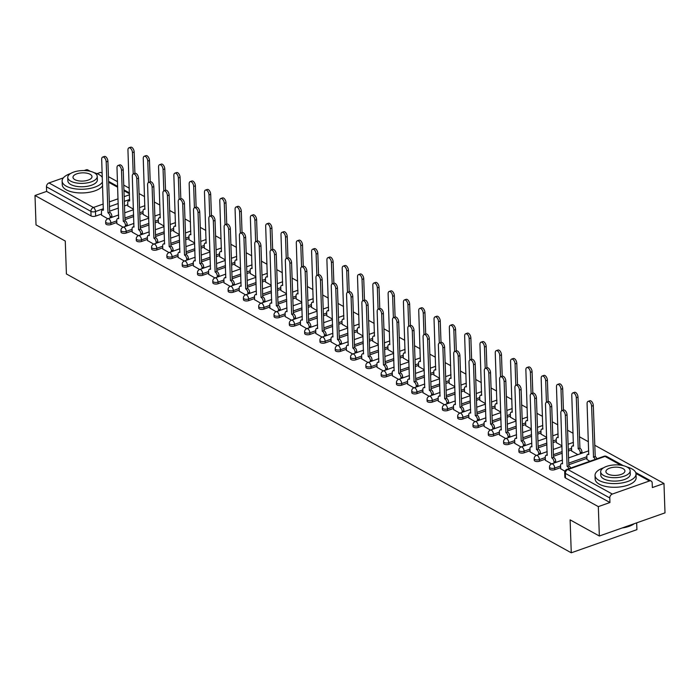 <?xml version="1.0" encoding="UTF-8"?>
<svg xmlns="http://www.w3.org/2000/svg" width="700" height="700" viewBox="0 0 700 700"><rect width="100%" height="100%" fill="white"/><g stroke="black" fill="none" stroke-linecap="round" stroke-linejoin="round"><path stroke-width="1.05" d="M549.544 468.711A3.281 1.417 -2 0 0 550.2 469.525A3.281 1.417 -2 0 0 554.785 469.683L554.733 468.055A3.281 1.417 178 0 1 550.139 467.898A3.281 1.417 178 0 1 549.491 467.084L549.544 468.711M534.24 460.259A3.281 1.417 -2 0 0 534.896 461.073A3.281 1.417 -2 0 0 539.481 461.23L539.429 459.602A3.281 1.417 178 0 1 534.835 459.445A3.281 1.417 178 0 1 534.188 458.631L534.24 460.259M518.936 451.806A3.281 1.417 -2 0 0 519.593 452.62A3.281 1.417 -2 0 0 524.178 452.778L524.125 451.15A3.281 1.417 178 0 1 519.531 450.992A3.281 1.417 178 0 1 518.884 450.179L518.936 451.806M503.633 443.354A3.281 1.417 -2 0 0 504.289 444.168A3.281 1.417 -2 0 0 508.874 444.325L508.812 442.697A3.281 1.417 178 0 1 504.227 442.54A3.281 1.417 178 0 1 503.58 441.726L503.633 443.354M488.329 434.901A3.281 1.417 -2 0 0 488.985 435.715A3.281 1.417 -2 0 0 493.57 435.873L493.509 434.245A3.281 1.417 178 0 1 488.924 434.088A3.281 1.417 178 0 1 488.276 433.274L488.329 434.901M473.025 426.449A3.281 1.417 -2 0 0 473.673 427.262A3.281 1.417 -2 0 0 478.266 427.42L478.205 425.793A3.281 1.417 178 0 1 473.62 425.635A3.281 1.417 178 0 1 472.964 424.821L473.025 426.449M457.721 417.996A3.281 1.417 -2 0 0 458.369 418.81A3.281 1.417 -2 0 0 462.963 418.967L462.901 417.34A3.281 1.417 178 0 1 458.316 417.183A3.281 1.417 178 0 1 457.66 416.369L457.721 417.996M442.418 409.544A3.281 1.417 -2 0 0 443.065 410.358A3.281 1.417 -2 0 0 447.659 410.515L447.598 408.887A3.281 1.417 178 0 1 443.012 408.73A3.281 1.417 178 0 1 442.356 407.916L442.418 409.544M427.114 401.091A3.281 1.417 -2 0 0 427.761 401.905A3.281 1.417 -2 0 0 432.346 402.062L432.294 400.435A3.281 1.417 178 0 1 427.709 400.277A3.281 1.417 178 0 1 427.053 399.464L427.114 401.091M411.81 392.639A3.281 1.417 -2 0 0 412.457 393.453A3.281 1.417 -2 0 0 417.043 393.61L416.99 391.983A3.281 1.417 178 0 1 412.405 391.825A3.281 1.417 178 0 1 411.749 391.011L411.81 392.639M396.498 384.186A3.281 1.417 -2 0 0 397.154 385A3.281 1.417 -2 0 0 401.739 385.158L401.686 383.53A3.281 1.417 178 0 1 397.092 383.373A3.281 1.417 178 0 1 396.445 382.559L396.498 384.186M381.194 375.734A3.281 1.417 -2 0 0 381.85 376.547A3.281 1.417 -2 0 0 386.435 376.705L386.382 375.078A3.281 1.417 178 0 1 381.789 374.92A3.281 1.417 178 0 1 381.141 374.106L381.194 375.734M365.89 367.281A3.281 1.417 -2 0 0 366.546 368.095A3.281 1.417 -2 0 0 371.131 368.252L371.079 366.625A3.281 1.417 178 0 1 366.485 366.467A3.281 1.417 178 0 1 365.838 365.654L365.89 367.281M350.586 358.829A3.281 1.417 -2 0 0 351.243 359.642A3.281 1.417 -2 0 0 355.828 359.8L355.775 358.172A3.281 1.417 178 0 1 351.181 358.015A3.281 1.417 178 0 1 350.534 357.201L350.586 358.829M335.283 350.376A3.281 1.417 -2 0 0 335.939 351.19A3.281 1.417 -2 0 0 340.524 351.348L340.463 349.72A3.281 1.417 178 0 1 335.877 349.562A3.281 1.417 178 0 1 335.23 348.749L335.283 350.376M319.979 341.924A3.281 1.417 -2 0 0 320.626 342.738A3.281 1.417 -2 0 0 325.22 342.895L325.159 341.267A3.281 1.417 178 0 1 320.574 341.11A3.281 1.417 178 0 1 319.926 340.296L319.979 341.924M304.675 333.471A3.281 1.417 -2 0 0 305.322 334.285A3.281 1.417 -2 0 0 309.916 334.442L309.855 332.815A3.281 1.417 178 0 1 305.27 332.658A3.281 1.417 178 0 1 304.614 331.844L304.675 333.471M289.371 325.019A3.281 1.417 -2 0 0 290.019 325.832A3.281 1.417 -2 0 0 294.613 325.99L294.551 324.363A3.281 1.417 178 0 1 289.966 324.205A3.281 1.417 178 0 1 289.31 323.391L289.371 325.019M274.067 316.566A3.281 1.417 -2 0 0 274.715 317.38A3.281 1.417 -2 0 0 279.309 317.537L279.248 315.91A3.281 1.417 178 0 1 274.662 315.752A3.281 1.417 178 0 1 274.006 314.939L274.067 316.566M258.764 308.114A3.281 1.417 -2 0 0 259.411 308.928A3.281 1.417 -2 0 0 263.996 309.085L263.944 307.457A3.281 1.417 178 0 1 259.359 307.3A3.281 1.417 178 0 1 258.703 306.486L258.764 308.114M243.46 299.661A3.281 1.417 -2 0 0 244.108 300.475A3.281 1.417 -2 0 0 248.693 300.632L248.64 299.005A3.281 1.417 178 0 1 244.055 298.848A3.281 1.417 178 0 1 243.399 298.034L243.46 299.661M228.148 291.209A3.281 1.417 -2 0 0 228.804 292.023A3.281 1.417 -2 0 0 233.389 292.18L233.336 290.553A3.281 1.417 178 0 1 228.743 290.395A3.281 1.417 178 0 1 228.095 289.581L228.148 291.209M212.844 282.756A3.281 1.417 -2 0 0 213.5 283.57A3.281 1.417 -2 0 0 218.085 283.727L218.032 282.1A3.281 1.417 178 0 1 213.439 281.942A3.281 1.417 178 0 1 212.791 281.129L212.844 282.756M197.54 274.304A3.281 1.417 -2 0 0 198.196 275.118A3.281 1.417 -2 0 0 202.781 275.275L202.729 273.648A3.281 1.417 178 0 1 198.135 273.49A3.281 1.417 178 0 1 197.487 272.676L197.54 274.304M182.236 265.851A3.281 1.417 -2 0 0 182.893 266.665A3.281 1.417 -2 0 0 187.477 266.822L187.416 265.195A3.281 1.417 178 0 1 182.831 265.037A3.281 1.417 178 0 1 182.184 264.224L182.236 265.851M166.933 257.399A3.281 1.417 -2 0 0 167.589 258.213A3.281 1.417 -2 0 0 172.174 258.37L172.112 256.743A3.281 1.417 178 0 1 167.528 256.585A3.281 1.417 178 0 1 166.88 255.771L166.933 257.399M151.629 248.946A3.281 1.417 -2 0 0 152.276 249.76A3.281 1.417 -2 0 0 156.87 249.918L156.809 248.29A3.281 1.417 178 0 1 152.224 248.132A3.281 1.417 178 0 1 151.567 247.319L151.629 248.946M136.325 240.494A3.281 1.417 -2 0 0 136.972 241.307A3.281 1.417 -2 0 0 141.566 241.465L141.505 239.838A3.281 1.417 178 0 1 136.92 239.68A3.281 1.417 178 0 1 136.264 238.866L136.325 240.494M121.021 232.041A3.281 1.417 -2 0 0 121.669 232.855A3.281 1.417 -2 0 0 126.263 233.013L126.201 231.385A3.281 1.417 178 0 1 121.616 231.227A3.281 1.417 178 0 1 120.96 230.414L121.021 232.041M105.718 223.589A3.281 1.417 -2 0 0 106.365 224.402A3.281 1.417 -2 0 0 110.95 224.56L110.897 222.933A3.281 1.417 178 0 1 106.312 222.775A3.281 1.417 178 0 1 105.656 221.961L105.718 223.589M599.349 536.008L570.115 519.864L571.27 552.799L66.413 273.971L65.266 241.036L36.024 224.892L35 195.501L598.325 506.616L599.349 536.008L665 512.864L663.976 483.472L594.685 445.209M588.411 441.744L579.381 436.756M573.108 433.291L567.586 430.238M557.804 424.839L552.282 421.785M542.5 416.386L536.97 413.332M527.196 407.934L521.666 404.88M511.892 399.481L506.363 396.428M496.589 391.029L491.059 387.975M481.285 382.576L475.755 379.523M465.972 374.124L460.451 371.07M450.669 365.671L445.148 362.618M435.365 357.219L429.844 354.165M420.061 348.766L414.54 345.713M404.757 340.314L399.236 337.26M389.454 331.861L383.924 328.808M374.15 323.409L368.62 320.355M358.846 314.956L353.316 311.902M343.543 306.504L338.012 303.45M328.239 298.051L322.709 294.998M312.935 289.599L307.405 286.545M297.623 281.146L292.101 278.092M282.319 272.694L276.797 269.64M267.015 264.241L261.494 261.188M251.711 255.789L246.19 252.735M236.407 247.336L230.886 244.282M221.104 238.884L215.574 235.83M205.8 230.431L200.27 227.377M190.496 221.979L184.966 218.925M175.192 213.526L169.662 210.472M159.889 205.074L154.359 202.02M144.576 196.621L139.055 193.567M129.273 188.169L123.751 185.115M117.477 181.65L108.447 176.662M102.174 173.197L100.651 172.357L97.02 173.635M636.676 522.847L636.913 529.655L571.27 552.799M663.976 483.472L652.356 487.567L652.19 482.991A3.281 2.397 118.9 0 0 651.157 481.049A3.281 2.397 118.9 0 0 649.469 480.961L612.308 494.06A3.281 2.397 118.9 0 0 609.788 497.945L565.346 473.401A3.281 1.417 178 0 1 564.69 472.588L564.856 477.164A3.281 1.417 178 0 0 565.504 477.977L565.346 473.401A3.281 2.397 118.9 0 1 567.866 469.516L612.308 494.06M598.325 506.616L609.945 502.521L609.788 497.945M127.785 204.776L124.477 205.94M118.396 208.084L109.646 211.173M101.526 214.034L95.646 216.107L95.489 211.531A3.281 1.417 178 0 1 90.904 211.374L46.462 186.821A3.281 2.397 -61.1 0 1 48.982 182.945L63.35 177.879M84.114 170.564L86.135 169.846A3.281 2.397 -61.1 0 1 87.824 169.934L90.37 171.334M46.462 186.821L46.62 191.406L35 195.501M143.133 214.366L148.75 217.63M116.874 223.624L123.104 227.229M158.436 222.819L164.054 226.082M132.178 232.076L138.407 235.681M173.74 231.271L179.357 234.535M147.481 240.529L153.711 244.134M189.044 239.724L194.661 242.987M162.785 248.981L169.015 252.586M204.347 248.176L209.965 251.44M178.089 257.434L184.319 261.039M219.651 256.629L225.277 259.892M193.393 265.886L199.623 269.491M234.955 265.081L240.581 268.345M208.696 274.339L214.926 277.944M250.267 273.534L255.885 276.797M224.009 282.791L230.23 286.396M265.571 281.986L271.189 285.25M239.312 291.244L245.534 294.849M280.875 290.439L286.493 293.703M254.616 299.696L260.838 303.301M296.179 298.891L301.796 302.155M269.92 308.149L276.15 311.754M311.483 307.344L317.1 310.608M285.224 316.601L291.454 320.206M326.786 315.796L332.404 319.06M300.527 325.054L306.757 328.659M342.09 324.249L347.707 327.512M315.831 333.506L322.061 337.111M357.394 332.701L363.011 335.965M331.135 341.959L337.365 345.564M372.697 341.154L378.324 344.418M346.439 350.411L352.669 354.016M388.001 349.606L393.627 352.87M361.743 358.864L367.973 362.469M403.314 358.059L408.931 361.322M377.046 367.316L383.276 370.921M418.618 366.511L424.235 369.775M392.359 375.769L398.58 379.374M433.921 374.964L439.539 378.227M407.662 384.221L413.884 387.826M449.225 383.416L454.843 386.68M422.966 392.674L429.196 396.279M464.529 391.869L470.146 395.132M438.27 401.126L444.5 404.731M479.832 400.321L485.45 403.585M453.574 409.579L459.804 413.184M495.136 408.774L500.754 412.037M468.877 418.031L475.108 421.636M510.44 417.226L516.058 420.49M484.181 426.484L490.411 430.089M525.744 425.679L531.361 428.942M499.485 434.936L505.715 438.541M541.048 434.131L546.674 437.395M514.789 443.389L521.019 446.994M556.351 442.584L561.977 445.848M530.093 451.841L536.322 455.446M571.664 451.036L577.885 454.641M545.405 460.294L551.626 463.899M586.968 459.489L589.89 461.265M560.709 468.746L564.926 471.24M586.924 458.351L568.785 464.748M560.665 467.609L554.785 469.683M571.62 449.899L568.312 451.062M562.231 453.206L553.481 456.295M545.361 459.156L539.481 461.23M556.316 441.446L553.009 442.61M546.928 444.754L538.178 447.842M530.058 450.704L524.178 452.778M541.012 432.994L537.705 434.158M531.624 436.301L522.874 439.39M514.754 442.251L508.874 444.325M525.709 424.541L522.392 425.705M516.32 427.849L507.57 430.938M499.45 433.799L493.57 435.873M510.405 416.089L507.089 417.252M501.016 419.396L492.266 422.485M484.146 425.346L478.266 427.42M495.101 407.636L491.785 408.8M485.713 410.944L476.963 414.033M468.834 416.894L462.963 418.967M479.789 399.184L476.481 400.348M470.4 402.491L461.659 405.58M453.53 408.441L447.659 410.515M464.485 390.731L461.177 391.895M455.096 394.039L446.355 397.127M438.226 399.989L432.346 402.062M449.181 382.279L445.874 383.442M439.793 385.586L431.043 388.675M422.922 391.536L417.043 393.61M433.877 373.826L430.57 374.99M424.489 377.134L415.739 380.223M407.619 383.084L401.739 385.158M418.574 365.374L415.266 366.537M409.185 368.681L400.435 371.77M392.315 374.631L386.435 376.705M403.27 356.921L399.963 358.085M393.881 360.229L385.131 363.317M377.011 366.179L371.131 368.252M387.966 348.469L384.659 349.632M378.578 351.776L369.828 354.865M361.707 357.726L355.828 359.8M372.662 340.016L369.355 341.18M363.274 343.324L354.524 346.412M346.404 349.274L340.524 351.348M357.359 331.564L354.043 332.727M347.97 334.871L339.22 337.96M331.1 340.821L325.22 342.895M342.055 323.111L338.739 324.275M332.666 326.419L323.916 329.507M315.796 332.369L309.916 334.442M326.743 314.659L323.435 315.822M317.354 317.966L308.613 321.055M300.484 323.916L294.613 325.99M311.439 306.206L308.131 307.37M302.05 309.514L293.309 312.602M285.18 315.464L279.309 317.537M296.135 297.754L292.828 298.918M286.746 301.061L278.005 304.15M269.876 307.011L263.996 309.085M280.831 289.301L277.524 290.465M271.442 292.609L262.692 295.697M254.572 298.559L248.693 300.632M265.527 280.849L262.22 282.012M256.139 284.156L247.389 287.245M239.269 290.106L233.389 292.18M250.224 272.396L246.916 273.56M240.835 275.704L232.085 278.793M223.965 281.654L218.085 283.727M234.92 263.944L231.612 265.108M225.531 267.251L216.781 270.34M208.661 273.201L202.781 275.275M219.616 255.491L216.309 256.655M210.227 258.799L201.477 261.887M193.357 264.749L187.477 266.822M204.312 247.039L200.996 248.203M194.924 250.346L186.174 253.435M178.054 256.296L172.174 258.37M189.009 238.586L185.692 239.75M179.62 241.894L170.87 244.983M162.75 247.844L156.87 249.918M173.705 230.134L170.389 231.297M164.316 233.441L155.566 236.53M147.446 239.391L141.566 241.465M158.393 221.681L155.085 222.845M149.004 224.989L140.263 228.078M132.134 230.939L126.263 233.013M143.089 213.229L139.781 214.393M133.7 216.536L124.959 219.625M116.83 222.486L110.95 224.56M127.829 205.914L133.446 209.178M101.57 215.171L107.8 218.776M609.945 502.521L565.504 477.977M46.62 191.406L91.061 215.95A3.281 1.417 -2 0 0 95.646 216.107M110.224 217.919L110.189 216.939A3.281 1.732 -109.4 0 0 108.124 212.905L109.83 212.301A3.281 1.732 70.6 0 1 111.904 216.335L111.93 217.315M107.984 212.817L106.199 161.866A3.771 1.995 -109.4 0 0 104.956 158.287A3.771 1.995 -109.4 0 0 102.69 157.062L104.396 156.459A3.771 1.995 70.6 0 1 106.663 157.684A3.771 1.995 70.6 0 1 107.905 161.263L109.69 212.222M102.69 157.062A3.771 1.995 -109.4 0 0 101.684 159.373L103.32 210.245A3.281 1.732 -109.4 0 0 102.331 210.105A3.281 1.732 -109.4 0 0 101.465 212.117L101.57 215.338M133.21 174.011L132.457 152.609A3.771 1.995 -109.4 0 0 131.215 149.03A3.771 1.995 -109.4 0 0 128.949 147.805A3.771 1.995 -109.4 0 0 127.951 150.115L129.579 200.987A3.281 1.732 -109.4 0 0 128.59 200.847A3.281 1.732 -109.4 0 0 127.724 202.86L127.829 206.08M128.949 147.805L130.655 147.201A3.771 1.995 70.6 0 1 132.921 148.426A3.771 1.995 70.6 0 1 134.164 152.005L134.916 173.399M125.528 226.371L125.501 225.391A3.281 1.732 -109.4 0 0 123.436 221.357L125.143 220.754A3.281 1.732 70.6 0 1 127.207 224.787L127.242 225.767M123.288 221.27L121.503 170.319A3.771 1.995 -109.4 0 0 120.26 166.74A3.771 1.995 -109.4 0 0 117.994 165.515L119.7 164.911A3.771 1.995 70.6 0 1 121.966 166.136A3.771 1.995 70.6 0 1 123.209 169.715L124.994 220.675M117.994 165.515A3.771 1.995 -109.4 0 0 116.996 167.825L118.624 218.697A3.281 1.732 -109.4 0 0 117.635 218.558A3.281 1.732 -109.4 0 0 116.769 220.57L116.883 223.79M140.84 234.824L140.805 233.844A3.281 1.732 -109.4 0 0 138.74 229.81L140.446 229.206A3.281 1.732 70.6 0 1 142.511 233.24L142.546 234.22M138.591 229.723L136.806 178.771A3.771 1.995 -109.4 0 0 135.564 175.192A3.771 1.995 -109.4 0 0 133.298 173.968L135.004 173.364A3.771 1.995 70.6 0 1 137.27 174.589A3.771 1.995 70.6 0 1 138.521 178.168L140.298 229.127M133.298 173.968A3.771 1.995 -109.4 0 0 132.3 176.278L133.928 227.15A3.281 1.732 -109.4 0 0 132.939 227.01A3.281 1.732 -109.4 0 0 132.072 229.023L132.186 232.243M148.514 182.464L147.761 161.061A3.771 1.995 -109.4 0 0 146.519 157.482A3.771 1.995 -109.4 0 0 144.252 156.258A3.771 1.995 -109.4 0 0 143.255 158.567L144.883 209.44A3.281 1.732 -109.4 0 0 143.894 209.3A3.281 1.732 -109.4 0 0 143.028 211.312L143.141 214.532M144.252 156.258L145.959 155.654A3.771 1.995 70.6 0 1 148.225 156.879A3.771 1.995 70.6 0 1 149.468 160.457L150.22 181.851M163.817 190.916L163.065 169.514A3.771 1.995 -109.4 0 0 161.822 165.935A3.771 1.995 -109.4 0 0 159.556 164.71A3.771 1.995 -109.4 0 0 158.559 167.02L160.186 217.893A3.281 1.732 -109.4 0 0 159.197 217.752A3.281 1.732 -109.4 0 0 158.331 219.765L158.445 222.985M159.556 164.71L161.263 164.106A3.771 1.995 70.6 0 1 163.529 165.331A3.771 1.995 70.6 0 1 164.78 168.91L165.524 190.304M70.656 173.486A20.501 8.881 -2 0 0 62.125 181.081A20.501 8.881 -2 0 0 66.203 186.148A20.501 8.881 -2 0 0 86.625 188.965A20.501 8.881 -2 0 0 102.48 181.974M102.314 177.371A20.501 8.881 -2 0 0 99.024 174.58A20.501 8.881 -2 0 0 94.062 172.664M62.125 181.081L62.256 184.774A20.501 8.881 -2 0 0 66.334 189.84A20.501 8.881 -2 0 0 86.756 192.657A20.501 8.881 -2 0 0 102.603 185.666M97.248 176.452L97.361 179.847A14.761 6.396 178 0 1 87.369 186.287A14.761 6.396 178 0 1 70.796 184.529A14.761 6.396 178 0 1 67.865 180.88L67.743 177.485A14.761 6.396 -2 0 0 70.674 181.134A14.761 6.396 -2 0 0 87.255 182.893A14.761 6.396 -2 0 0 97.248 176.452A14.761 6.396 -2 0 0 94.308 172.804A14.761 6.396 -2 0 0 77.735 171.045A14.761 6.396 -2 0 0 67.743 177.485M90.108 174.282A9.511 4.121 -2 0 0 79.424 173.154A9.511 4.121 -2 0 0 72.993 177.301A9.511 4.121 -2 0 0 74.882 179.655A9.511 4.121 -2 0 0 85.558 180.784A9.511 4.121 -2 0 0 91.998 176.636A9.511 4.121 -2 0 0 90.108 174.282M634.244 523.705A20.002 8.671 178 0 1 622.099 527.984M623.219 527.59A20.501 8.881 -2 0 0 634.086 523.758M603.566 467.81A20.501 8.881 -2 0 0 595.044 475.396A20.501 8.881 -2 0 0 599.113 480.471A20.501 8.881 -2 0 0 622.134 482.912A20.501 8.881 -2 0 0 636.011 473.97A20.501 8.881 -2 0 0 631.934 468.895A20.501 8.881 -2 0 0 626.972 466.988M595.044 475.396L595.166 479.089A20.501 8.881 -2 0 0 599.244 484.164A20.501 8.881 -2 0 0 622.265 486.605A20.501 8.881 -2 0 0 636.142 477.662L636.011 473.97M630.157 470.776L630.271 474.171A14.761 6.396 178 0 1 620.288 480.611A14.761 6.396 178 0 1 603.706 478.852A14.761 6.396 178 0 1 600.775 475.195L600.661 471.8A14.761 6.396 -2 0 0 603.593 475.457A14.761 6.396 -2 0 0 620.165 477.207A14.761 6.396 -2 0 0 630.157 470.776A14.761 6.396 -2 0 0 627.226 467.119A14.761 6.396 -2 0 0 610.645 465.36A14.761 6.396 -2 0 0 600.661 471.8M623.026 468.606A9.511 4.121 -2 0 0 612.343 467.469A9.511 4.121 -2 0 0 605.903 471.616A9.511 4.121 -2 0 0 607.793 473.97A9.511 4.121 -2 0 0 618.476 475.108A9.511 4.121 -2 0 0 624.916 470.951A9.511 4.121 -2 0 0 623.026 468.606M156.144 243.276L156.109 242.296A3.281 1.732 -109.4 0 0 154.044 238.263L155.75 237.659A3.281 1.732 70.6 0 1 157.815 241.693L157.85 242.672M153.895 238.175L152.119 187.224A3.771 1.995 -109.4 0 0 150.867 183.645A3.771 1.995 -109.4 0 0 148.601 182.42L150.308 181.816A3.771 1.995 70.6 0 1 152.582 183.041A3.771 1.995 70.6 0 1 153.825 186.62L155.601 237.58M148.601 182.42A3.771 1.995 -109.4 0 0 147.604 184.73L149.231 235.602A3.281 1.732 -109.4 0 0 148.242 235.463A3.281 1.732 -109.4 0 0 147.376 237.475L147.49 240.695M171.447 251.729L171.412 250.749A3.281 1.732 -109.4 0 0 169.347 246.715L171.054 246.111A3.281 1.732 70.6 0 1 173.119 250.145L173.154 251.125M169.199 246.627L167.423 195.676A3.771 1.995 -109.4 0 0 166.18 192.097A3.771 1.995 -109.4 0 0 163.905 190.873L165.62 190.269A3.771 1.995 70.6 0 1 167.886 191.494A3.771 1.995 70.6 0 1 169.129 195.072L170.905 246.032M163.905 190.873A3.771 1.995 -109.4 0 0 162.907 193.183L164.535 244.055A3.281 1.732 -109.4 0 0 163.555 243.915A3.281 1.732 -109.4 0 0 162.68 245.928L162.794 249.148M186.751 260.181L186.716 259.201A3.281 1.732 -109.4 0 0 184.651 255.168L186.357 254.564A3.281 1.732 70.6 0 1 188.423 258.598L188.457 259.578M184.502 255.08L182.726 204.129A3.771 1.995 -109.4 0 0 181.484 200.55A3.771 1.995 -109.4 0 0 179.218 199.325L180.924 198.721A3.771 1.995 70.6 0 1 183.19 199.946A3.771 1.995 70.6 0 1 184.433 203.525L186.209 254.485M179.218 199.325A3.771 1.995 -109.4 0 0 178.211 201.635L179.839 252.507A3.281 1.732 -109.4 0 0 178.859 252.368A3.281 1.732 -109.4 0 0 177.984 254.38L178.097 257.6M179.121 199.369L178.377 177.966A3.771 1.995 -109.4 0 0 177.126 174.388A3.771 1.995 -109.4 0 0 174.86 173.162A3.771 1.995 -109.4 0 0 173.862 175.472L175.49 226.345A3.281 1.732 -109.4 0 0 174.501 226.205A3.281 1.732 -109.4 0 0 173.635 228.218L173.749 231.438M174.86 173.162L176.566 172.559A3.771 1.995 70.6 0 1 178.841 173.784A3.771 1.995 70.6 0 1 180.084 177.362L180.827 198.756M194.425 207.821L193.681 186.419A3.771 1.995 -109.4 0 0 192.439 182.84A3.771 1.995 -109.4 0 0 190.164 181.615A3.771 1.995 -109.4 0 0 189.166 183.925L190.794 234.797A3.281 1.732 -109.4 0 0 189.814 234.657A3.281 1.732 -109.4 0 0 188.939 236.67L189.053 239.89M190.164 181.615L191.879 181.011A3.771 1.995 70.6 0 1 194.145 182.236A3.771 1.995 70.6 0 1 195.388 185.815L196.131 207.209M209.729 216.274L208.985 194.871A3.771 1.995 -109.4 0 0 207.742 191.293A3.771 1.995 -109.4 0 0 205.476 190.067A3.771 1.995 -109.4 0 0 204.47 192.377L206.106 243.25A3.281 1.732 -109.4 0 0 205.117 243.11A3.281 1.732 -109.4 0 0 204.242 245.123L204.356 248.343M205.476 190.067L207.183 189.464A3.771 1.995 70.6 0 1 209.449 190.689A3.771 1.995 70.6 0 1 210.691 194.268L211.435 215.661M202.055 268.634L202.02 267.654A3.281 1.732 -109.4 0 0 199.955 263.62L201.661 263.016A3.281 1.732 70.6 0 1 203.726 267.05L203.761 268.03M199.806 263.533L198.03 212.581A3.771 1.995 -109.4 0 0 196.787 209.002A3.771 1.995 -109.4 0 0 194.521 207.778L196.227 207.174A3.771 1.995 70.6 0 1 198.494 208.399A3.771 1.995 70.6 0 1 199.736 211.977L201.513 262.938M194.521 207.778A3.771 1.995 -109.4 0 0 193.515 210.088L195.151 260.96A3.281 1.732 -109.4 0 0 194.162 260.82A3.281 1.732 -109.4 0 0 193.287 262.832L193.401 266.053M225.032 224.726L224.289 203.324A3.771 1.995 -109.4 0 0 223.046 199.745A3.771 1.995 -109.4 0 0 220.78 198.52A3.771 1.995 -109.4 0 0 219.774 200.83L221.41 251.703A3.281 1.732 -109.4 0 0 220.421 251.562A3.281 1.732 -109.4 0 0 219.546 253.575L219.66 256.795M220.78 198.52L222.486 197.916A3.771 1.995 70.6 0 1 224.752 199.141A3.771 1.995 70.6 0 1 225.995 202.72L226.739 224.114M217.359 277.086L217.324 276.106A3.281 1.732 -109.4 0 0 215.259 272.072L216.965 271.469A3.281 1.732 70.6 0 1 219.03 275.502L219.065 276.483M215.11 271.985L213.334 221.034A3.771 1.995 -109.4 0 0 212.091 217.455A3.771 1.995 -109.4 0 0 209.825 216.23L211.531 215.626A3.771 1.995 70.6 0 1 213.798 216.851A3.771 1.995 70.6 0 1 215.04 220.43L216.816 271.39M209.825 216.23A3.771 1.995 -109.4 0 0 208.819 218.54L210.455 269.412A3.281 1.732 -109.4 0 0 209.466 269.273A3.281 1.732 -109.4 0 0 208.591 271.285L208.705 274.505M240.336 233.179L239.593 211.776A3.771 1.995 -109.4 0 0 238.35 208.197A3.771 1.995 -109.4 0 0 236.084 206.972A3.771 1.995 -109.4 0 0 235.078 209.282L236.714 260.155A3.281 1.732 -109.4 0 0 235.725 260.015A3.281 1.732 -109.4 0 0 234.85 262.027L234.964 265.248M236.084 206.972L237.79 206.369A3.771 1.995 70.6 0 1 240.056 207.594A3.771 1.995 70.6 0 1 241.299 211.173L242.043 232.566M232.662 285.539L232.627 284.559A3.281 1.732 -109.4 0 0 230.562 280.525L232.269 279.921A3.281 1.732 70.6 0 1 234.334 283.955L234.369 284.935M230.414 280.438L228.638 229.486A3.771 1.995 -109.4 0 0 227.395 225.907A3.771 1.995 -109.4 0 0 225.129 224.682L226.835 224.079A3.771 1.995 70.6 0 1 229.101 225.304A3.771 1.995 70.6 0 1 230.344 228.882L232.12 279.842M225.129 224.682A3.771 1.995 -109.4 0 0 224.123 226.993L225.759 277.865A3.281 1.732 -109.4 0 0 224.77 277.725A3.281 1.732 -109.4 0 0 223.895 279.738L224.009 282.957M255.64 241.631L254.896 220.229A3.771 1.995 -109.4 0 0 253.654 216.65A3.771 1.995 -109.4 0 0 251.388 215.425A3.771 1.995 -109.4 0 0 250.381 217.735L252.017 268.608A3.281 1.732 -109.4 0 0 251.029 268.467A3.281 1.732 -109.4 0 0 250.154 270.48L250.267 273.7M251.388 215.425L253.094 214.821A3.771 1.995 70.6 0 1 255.36 216.046A3.771 1.995 70.6 0 1 256.602 219.625L257.346 241.019M247.966 293.991L247.931 293.011A3.281 1.732 -109.4 0 0 245.866 288.977L247.572 288.374A3.281 1.732 70.6 0 1 249.638 292.408L249.672 293.387M245.718 288.89L243.941 237.939A3.771 1.995 -109.4 0 0 242.699 234.36A3.771 1.995 -109.4 0 0 240.432 233.135L242.139 232.531A3.771 1.995 70.6 0 1 244.405 233.756A3.771 1.995 70.6 0 1 245.648 237.335L247.432 288.295M240.432 233.135A3.771 1.995 -109.4 0 0 239.426 235.445L241.062 286.317A3.281 1.732 -109.4 0 0 240.074 286.178A3.281 1.732 -109.4 0 0 239.199 288.19L239.312 291.41M270.953 250.084L270.2 228.681A3.771 1.995 -109.4 0 0 268.957 225.102A3.771 1.995 -109.4 0 0 266.691 223.877A3.771 1.995 -109.4 0 0 265.685 226.188L267.321 277.06A3.281 1.732 -109.4 0 0 266.332 276.92A3.281 1.732 -109.4 0 0 265.457 278.933L265.571 282.152M266.691 223.877L268.398 223.274A3.771 1.995 70.6 0 1 270.664 224.499A3.771 1.995 70.6 0 1 271.906 228.078L272.659 249.471M263.27 302.444L263.235 301.464A3.281 1.732 -109.4 0 0 261.17 297.43L262.876 296.826A3.281 1.732 70.6 0 1 264.941 300.86L264.976 301.84M261.03 297.342L259.245 246.391A3.771 1.995 -109.4 0 0 258.002 242.812A3.771 1.995 -109.4 0 0 255.736 241.588L257.442 240.984A3.771 1.995 70.6 0 1 259.709 242.209A3.771 1.995 70.6 0 1 260.951 245.787L262.736 296.748M255.736 241.588A3.771 1.995 -109.4 0 0 254.73 243.898L256.366 294.77A3.281 1.732 -109.4 0 0 255.377 294.63A3.281 1.732 -109.4 0 0 254.511 296.642L254.616 299.863M286.256 258.536L285.504 237.134A3.771 1.995 -109.4 0 0 284.261 233.555A3.771 1.995 -109.4 0 0 281.995 232.33A3.771 1.995 -109.4 0 0 280.989 234.64L282.625 285.512A3.281 1.732 -109.4 0 0 281.636 285.373A3.281 1.732 -109.4 0 0 280.77 287.385L280.875 290.605M281.995 232.33L283.701 231.726A3.771 1.995 70.6 0 1 285.967 232.951A3.771 1.995 70.6 0 1 287.21 236.53L287.963 257.924M278.574 310.896L278.539 309.916A3.281 1.732 -109.4 0 0 276.474 305.882L278.189 305.279A3.281 1.732 70.6 0 1 280.254 309.312L280.28 310.293M276.334 305.795L274.549 254.844A3.771 1.995 -109.4 0 0 273.306 251.265A3.771 1.995 -109.4 0 0 271.04 250.04L272.746 249.436A3.771 1.995 70.6 0 1 275.012 250.661A3.771 1.995 70.6 0 1 276.255 254.24L278.04 305.2M271.04 250.04A3.771 1.995 -109.4 0 0 270.043 252.35L271.67 303.223A3.281 1.732 -109.4 0 0 270.681 303.082A3.281 1.732 -109.4 0 0 269.815 305.095L269.92 308.315M301.56 266.989L300.808 245.586A3.771 1.995 -109.4 0 0 299.565 242.007A3.771 1.995 -109.4 0 0 297.299 240.782A3.771 1.995 -109.4 0 0 296.301 243.093L297.929 293.965A3.281 1.732 -109.4 0 0 296.94 293.825A3.281 1.732 -109.4 0 0 296.074 295.838L296.179 299.058M297.299 240.782L299.005 240.179A3.771 1.995 70.6 0 1 301.271 241.404A3.771 1.995 70.6 0 1 302.514 244.983L303.266 266.376M293.877 319.349L293.851 318.369A3.281 1.732 -109.4 0 0 291.786 314.335L293.493 313.731A3.281 1.732 70.6 0 1 295.558 317.765L295.592 318.745M291.637 314.248L289.852 263.296A3.771 1.995 -109.4 0 0 288.61 259.717A3.771 1.995 -109.4 0 0 286.344 258.493L288.05 257.889A3.771 1.995 70.6 0 1 290.316 259.114A3.771 1.995 70.6 0 1 291.559 262.692L293.344 313.652M286.344 258.493A3.771 1.995 -109.4 0 0 285.346 260.803L286.974 311.675A3.281 1.732 -109.4 0 0 285.985 311.535A3.281 1.732 -109.4 0 0 285.119 313.547L285.233 316.767M316.864 275.441L316.111 254.039A3.771 1.995 -109.4 0 0 314.869 250.46A3.771 1.995 -109.4 0 0 312.602 249.235A3.771 1.995 -109.4 0 0 311.605 251.545L313.233 302.418A3.281 1.732 -109.4 0 0 312.244 302.277A3.281 1.732 -109.4 0 0 311.377 304.29L311.491 307.51M312.602 249.235L314.309 248.631A3.771 1.995 70.6 0 1 316.575 249.856A3.771 1.995 70.6 0 1 317.817 253.435L318.57 274.829M309.19 327.801L309.155 326.821A3.281 1.732 -109.4 0 0 307.09 322.787L308.796 322.184A3.281 1.732 70.6 0 1 310.861 326.217L310.896 327.197M306.941 322.7L305.156 271.749A3.771 1.995 -109.4 0 0 303.914 268.17A3.771 1.995 -109.4 0 0 301.648 266.945L303.354 266.341A3.771 1.995 70.6 0 1 305.62 267.566A3.771 1.995 70.6 0 1 306.871 271.145L308.648 322.105M301.648 266.945A3.771 1.995 -109.4 0 0 300.65 269.255L302.277 320.127A3.281 1.732 -109.4 0 0 301.289 319.988A3.281 1.732 -109.4 0 0 300.422 322L300.536 325.22M332.168 283.894L331.424 262.491A3.771 1.995 -109.4 0 0 330.172 258.912A3.771 1.995 -109.4 0 0 327.906 257.688A3.771 1.995 -109.4 0 0 326.909 259.998L328.536 310.87A3.281 1.732 -109.4 0 0 327.547 310.73A3.281 1.732 -109.4 0 0 326.681 312.743L326.795 315.963M327.906 257.688L329.613 257.084A3.771 1.995 70.6 0 1 331.879 258.309A3.771 1.995 70.6 0 1 333.13 261.887L333.874 283.281M324.494 336.254L324.459 335.274A3.281 1.732 -109.4 0 0 322.394 331.24L324.1 330.636A3.281 1.732 70.6 0 1 326.165 334.67L326.2 335.65M322.245 331.152L320.469 280.201A3.771 1.995 -109.4 0 0 319.217 276.623A3.771 1.995 -109.4 0 0 316.951 275.398L318.658 274.794A3.771 1.995 70.6 0 1 320.933 276.019A3.771 1.995 70.6 0 1 322.175 279.598L323.951 330.558M316.951 275.398A3.771 1.995 -109.4 0 0 315.954 277.707L317.581 328.58A3.281 1.732 -109.4 0 0 316.601 328.44A3.281 1.732 -109.4 0 0 315.726 330.453L315.84 333.672M347.471 292.346L346.727 270.944A3.771 1.995 -109.4 0 0 345.485 267.365A3.771 1.995 -109.4 0 0 343.21 266.14A3.771 1.995 -109.4 0 0 342.213 268.45L343.84 319.322A3.281 1.732 -109.4 0 0 342.86 319.183A3.281 1.732 -109.4 0 0 341.985 321.195L342.099 324.415M343.21 266.14L344.916 265.536A3.771 1.995 70.6 0 1 347.191 266.761A3.771 1.995 70.6 0 1 348.434 270.34L349.178 291.734M339.797 344.706L339.762 343.726A3.281 1.732 -109.4 0 0 337.697 339.692L339.404 339.089A3.281 1.732 70.6 0 1 341.469 343.123L341.504 344.102M337.549 339.605L335.773 288.654A3.771 1.995 -109.4 0 0 334.53 285.075A3.771 1.995 -109.4 0 0 332.255 283.85L333.97 283.246A3.771 1.995 70.6 0 1 336.236 284.471A3.771 1.995 70.6 0 1 337.479 288.05L339.255 339.01M332.255 283.85A3.771 1.995 -109.4 0 0 331.257 286.16L332.885 337.033A3.281 1.732 -109.4 0 0 331.905 336.892A3.281 1.732 -109.4 0 0 331.03 338.905L331.144 342.125M362.775 300.799L362.031 279.396A3.771 1.995 -109.4 0 0 360.789 275.817A3.771 1.995 -109.4 0 0 358.523 274.592A3.771 1.995 -109.4 0 0 357.516 276.902L359.144 327.775A3.281 1.732 -109.4 0 0 358.164 327.635A3.281 1.732 -109.4 0 0 357.289 329.648L357.402 332.868M358.523 274.592L360.229 273.989A3.771 1.995 70.6 0 1 362.495 275.214A3.771 1.995 70.6 0 1 363.738 278.793L364.481 300.186M355.101 353.159L355.066 352.179A3.281 1.732 -109.4 0 0 353.001 348.145L354.707 347.541A3.281 1.732 70.6 0 1 356.773 351.575L356.808 352.555M352.852 348.058L351.076 297.106A3.771 1.995 -109.4 0 0 349.834 293.527A3.771 1.995 -109.4 0 0 347.567 292.303L349.274 291.699A3.771 1.995 70.6 0 1 351.54 292.924A3.771 1.995 70.6 0 1 352.783 296.502L354.559 347.463M347.567 292.303A3.771 1.995 -109.4 0 0 346.561 294.613L348.197 345.485A3.281 1.732 -109.4 0 0 347.209 345.345A3.281 1.732 -109.4 0 0 346.334 347.358L346.447 350.578M378.079 309.251L377.335 287.849A3.771 1.995 -109.4 0 0 376.092 284.27A3.771 1.995 -109.4 0 0 373.826 283.045A3.771 1.995 -109.4 0 0 372.82 285.355L374.456 336.227A3.281 1.732 -109.4 0 0 373.467 336.088A3.281 1.732 -109.4 0 0 372.592 338.1L372.706 341.32M373.826 283.045L375.533 282.441A3.771 1.995 70.6 0 1 377.799 283.666A3.771 1.995 70.6 0 1 379.041 287.245L379.785 308.639M370.405 361.611L370.37 360.631A3.281 1.732 -109.4 0 0 368.305 356.598L370.011 355.994A3.281 1.732 70.6 0 1 372.076 360.027L372.111 361.007M368.156 356.51L366.38 305.559A3.771 1.995 -109.4 0 0 365.137 301.98A3.771 1.995 -109.4 0 0 362.871 300.755L364.578 300.151A3.771 1.995 70.6 0 1 366.844 301.376A3.771 1.995 70.6 0 1 368.086 304.955L369.863 355.906M362.871 300.755A3.771 1.995 -109.4 0 0 361.865 303.065L363.501 353.938A3.281 1.732 -109.4 0 0 362.512 353.797A3.281 1.732 -109.4 0 0 361.637 355.81L361.751 359.03M393.382 317.704L392.639 296.301A3.771 1.995 -109.4 0 0 391.396 292.723A3.771 1.995 -109.4 0 0 389.13 291.498A3.771 1.995 -109.4 0 0 388.124 293.808L389.76 344.68A3.281 1.732 -109.4 0 0 388.771 344.54A3.281 1.732 -109.4 0 0 387.896 346.553L388.01 349.773M389.13 291.498L390.836 290.894A3.771 1.995 70.6 0 1 393.102 292.119A3.771 1.995 70.6 0 1 394.345 295.697L395.089 317.091M385.709 370.064L385.674 369.084A3.281 1.732 -109.4 0 0 383.609 365.05L385.315 364.446A3.281 1.732 70.6 0 1 387.38 368.48L387.415 369.46M383.46 364.963L381.684 314.011A3.771 1.995 -109.4 0 0 380.441 310.433A3.771 1.995 -109.4 0 0 378.175 309.207L379.881 308.604A3.771 1.995 70.6 0 1 382.148 309.829A3.771 1.995 70.6 0 1 383.39 313.408L385.166 364.359M378.175 309.207A3.771 1.995 -109.4 0 0 377.169 311.517L378.805 362.39A3.281 1.732 -109.4 0 0 377.816 362.25A3.281 1.732 -109.4 0 0 376.941 364.262L377.055 367.483M408.686 326.156L407.942 304.754A3.771 1.995 -109.4 0 0 406.7 301.175A3.771 1.995 -109.4 0 0 404.434 299.95A3.771 1.995 -109.4 0 0 403.428 302.26L405.064 353.132A3.281 1.732 -109.4 0 0 404.075 352.993A3.281 1.732 -109.4 0 0 403.2 355.005L403.314 358.225M404.434 299.95L406.14 299.346A3.771 1.995 70.6 0 1 408.406 300.571A3.771 1.995 70.6 0 1 409.649 304.15L410.392 325.544M401.012 378.516L400.977 377.536A3.281 1.732 -109.4 0 0 398.912 373.502L400.619 372.899A3.281 1.732 70.6 0 1 402.684 376.933L402.719 377.912M398.764 373.415L396.988 322.464A3.771 1.995 -109.4 0 0 395.745 318.885A3.771 1.995 -109.4 0 0 393.479 317.66L395.185 317.056A3.771 1.995 70.6 0 1 397.451 318.281A3.771 1.995 70.6 0 1 398.694 321.86L400.47 372.811M393.479 317.66A3.771 1.995 -109.4 0 0 392.473 319.97L394.109 370.842A3.281 1.732 -109.4 0 0 393.12 370.703A3.281 1.732 -109.4 0 0 392.245 372.715L392.359 375.935M423.99 334.609L423.246 313.206A3.771 1.995 -109.4 0 0 422.004 309.627A3.771 1.995 -109.4 0 0 419.738 308.402A3.771 1.995 -109.4 0 0 418.731 310.713L420.368 361.585A3.281 1.732 -109.4 0 0 419.379 361.445A3.281 1.732 -109.4 0 0 418.504 363.457L418.618 366.678M419.738 308.402L421.444 307.799A3.771 1.995 70.6 0 1 423.71 309.024A3.771 1.995 70.6 0 1 424.953 312.602L425.705 333.996M416.316 386.969L416.281 385.989A3.281 1.732 -109.4 0 0 414.216 381.955L415.922 381.351A3.281 1.732 70.6 0 1 417.988 385.385L418.023 386.365M414.067 381.868L412.291 330.916A3.771 1.995 -109.4 0 0 411.049 327.338A3.771 1.995 -109.4 0 0 408.783 326.113L410.489 325.509A3.771 1.995 70.6 0 1 412.755 326.734A3.771 1.995 70.6 0 1 413.998 330.312L415.783 381.264M408.783 326.113A3.771 1.995 -109.4 0 0 407.776 328.422L409.412 379.295A3.281 1.732 -109.4 0 0 408.424 379.155A3.281 1.732 -109.4 0 0 407.549 381.168L407.662 384.387M439.303 343.061L438.55 321.659A3.771 1.995 -109.4 0 0 437.308 318.08A3.771 1.995 -109.4 0 0 435.041 316.855A3.771 1.995 -109.4 0 0 434.035 319.165L435.671 370.037A3.281 1.732 -109.4 0 0 434.683 369.898A3.281 1.732 -109.4 0 0 433.808 371.91L433.921 375.13M435.041 316.855L436.748 316.251A3.771 1.995 70.6 0 1 439.014 317.476A3.771 1.995 70.6 0 1 440.256 321.055L441.009 342.449M431.62 395.421L431.585 394.441A3.281 1.732 -109.4 0 0 429.52 390.408L431.226 389.804A3.281 1.732 70.6 0 1 433.3 393.838L433.326 394.817M429.38 390.32L427.595 339.369A3.771 1.995 -109.4 0 0 426.352 335.79A3.771 1.995 -109.4 0 0 424.086 334.565L425.793 333.961A3.771 1.995 70.6 0 1 428.059 335.186A3.771 1.995 70.6 0 1 429.301 338.765L431.086 389.716M424.086 334.565A3.771 1.995 -109.4 0 0 423.08 336.875L424.716 387.748A3.281 1.732 -109.4 0 0 423.727 387.608A3.281 1.732 -109.4 0 0 422.861 389.62L422.966 392.84M454.606 351.514L453.854 330.111A3.771 1.995 -109.4 0 0 452.611 326.533A3.771 1.995 -109.4 0 0 450.345 325.308A3.771 1.995 -109.4 0 0 449.347 327.618L450.975 378.49A3.281 1.732 -109.4 0 0 449.986 378.35A3.281 1.732 -109.4 0 0 449.12 380.363L449.225 383.582M450.345 325.308L452.051 324.704A3.771 1.995 70.6 0 1 454.317 325.929A3.771 1.995 70.6 0 1 455.56 329.507L456.312 350.901M446.924 403.874L446.898 402.894A3.281 1.732 -109.4 0 0 444.832 398.86L446.539 398.256A3.281 1.732 70.6 0 1 448.604 402.29L448.639 403.27M444.684 398.773L442.899 347.821A3.771 1.995 -109.4 0 0 441.656 344.243A3.771 1.995 -109.4 0 0 439.39 343.017L441.096 342.414A3.771 1.995 70.6 0 1 443.363 343.639A3.771 1.995 70.6 0 1 444.605 347.217L446.39 398.169M439.39 343.017A3.771 1.995 -109.4 0 0 438.392 345.328L440.02 396.2A3.281 1.732 -109.4 0 0 439.031 396.06A3.281 1.732 -109.4 0 0 438.165 398.072L438.279 401.293M469.91 359.966L469.157 338.564A3.771 1.995 -109.4 0 0 467.915 334.985A3.771 1.995 -109.4 0 0 465.649 333.76A3.771 1.995 -109.4 0 0 464.651 336.07L466.279 386.942A3.281 1.732 -109.4 0 0 465.29 386.803A3.281 1.732 -109.4 0 0 464.424 388.815L464.537 392.035M465.649 333.76L467.355 333.156A3.771 1.995 70.6 0 1 469.621 334.381A3.771 1.995 70.6 0 1 470.864 337.96L471.616 359.354M462.236 412.326L462.201 411.346A3.281 1.732 -109.4 0 0 460.136 407.312L461.843 406.709A3.281 1.732 70.6 0 1 463.907 410.743L463.942 411.723M459.988 407.225L458.202 356.274A3.771 1.995 -109.4 0 0 456.96 352.695A3.771 1.995 -109.4 0 0 454.694 351.47L456.4 350.866A3.771 1.995 70.6 0 1 458.666 352.091A3.771 1.995 70.6 0 1 459.909 355.67L461.694 406.621M454.694 351.47A3.771 1.995 -109.4 0 0 453.696 353.78L455.324 404.652A3.281 1.732 -109.4 0 0 454.335 404.512A3.281 1.732 -109.4 0 0 453.469 406.525L453.582 409.745M485.214 368.419L484.461 347.016A3.771 1.995 -109.4 0 0 483.219 343.438A3.771 1.995 -109.4 0 0 480.952 342.213A3.771 1.995 -109.4 0 0 479.955 344.523L481.582 395.395A3.281 1.732 -109.4 0 0 480.594 395.255A3.281 1.732 -109.4 0 0 479.727 397.267L479.841 400.488M480.952 342.213L482.659 341.609A3.771 1.995 70.6 0 1 484.925 342.834A3.771 1.995 70.6 0 1 486.176 346.412L486.92 367.806M477.54 420.779L477.505 419.799A3.281 1.732 -109.4 0 0 475.44 415.765L477.146 415.161A3.281 1.732 70.6 0 1 479.211 419.195L479.246 420.175M475.291 415.678L473.515 364.726A3.771 1.995 -109.4 0 0 472.264 361.148A3.771 1.995 -109.4 0 0 469.998 359.922L471.704 359.319A3.771 1.995 70.6 0 1 473.979 360.544A3.771 1.995 70.6 0 1 475.221 364.123L476.998 415.074M469.998 359.922A3.771 1.995 -109.4 0 0 469 362.233L470.627 413.105A3.281 1.732 -109.4 0 0 469.639 412.965A3.281 1.732 -109.4 0 0 468.773 414.977L468.886 418.197M500.517 376.871L499.774 355.469A3.771 1.995 -109.4 0 0 498.523 351.89A3.771 1.995 -109.4 0 0 496.256 350.665A3.771 1.995 -109.4 0 0 495.259 352.975L496.886 403.848A3.281 1.732 -109.4 0 0 495.898 403.707A3.281 1.732 -109.4 0 0 495.031 405.72L495.145 408.94M496.256 350.665L497.963 350.061A3.771 1.995 70.6 0 1 500.238 351.286A3.771 1.995 70.6 0 1 501.48 354.865L502.224 376.259M492.844 429.231L492.809 428.251A3.281 1.732 -109.4 0 0 490.744 424.217L492.45 423.614A3.281 1.732 70.6 0 1 494.515 427.648L494.55 428.627M490.595 424.13L488.819 373.179A3.771 1.995 -109.4 0 0 487.576 369.6A3.771 1.995 -109.4 0 0 485.301 368.375L487.008 367.771A3.771 1.995 70.6 0 1 489.282 368.996A3.771 1.995 70.6 0 1 490.525 372.575L492.301 423.526M485.301 368.375A3.771 1.995 -109.4 0 0 484.304 370.685L485.931 421.558A3.281 1.732 -109.4 0 0 484.951 421.418A3.281 1.732 -109.4 0 0 484.076 423.43L484.19 426.65M515.821 385.324L515.077 363.921A3.771 1.995 -109.4 0 0 513.835 360.342A3.771 1.995 -109.4 0 0 511.56 359.118A3.771 1.995 -109.4 0 0 510.562 361.428L512.19 412.3A3.281 1.732 -109.4 0 0 511.21 412.16A3.281 1.732 -109.4 0 0 510.335 414.172L510.449 417.392M511.56 359.118L513.275 358.514A3.771 1.995 70.6 0 1 515.541 359.739A3.771 1.995 70.6 0 1 516.784 363.317L517.528 384.711M508.148 437.684L508.113 436.704A3.281 1.732 -109.4 0 0 506.048 432.67L507.754 432.066A3.281 1.732 70.6 0 1 509.819 436.1L509.854 437.08M505.899 432.582L504.123 381.631A3.771 1.995 -109.4 0 0 502.88 378.053A3.771 1.995 -109.4 0 0 500.614 376.828L502.32 376.224A3.771 1.995 70.6 0 1 504.586 377.449A3.771 1.995 70.6 0 1 505.829 381.027L507.605 431.979M500.614 376.828A3.771 1.995 -109.4 0 0 499.608 379.137L501.235 430.01A3.281 1.732 -109.4 0 0 500.255 429.87A3.281 1.732 -109.4 0 0 499.38 431.882L499.494 435.102M531.125 393.776L530.381 372.374A3.771 1.995 -109.4 0 0 529.139 368.795A3.771 1.995 -109.4 0 0 526.872 367.57A3.771 1.995 -109.4 0 0 525.866 369.88L527.503 420.752A3.281 1.732 -109.4 0 0 526.514 420.613A3.281 1.732 -109.4 0 0 525.639 422.625L525.753 425.845M526.872 367.57L528.579 366.966A3.771 1.995 70.6 0 1 530.845 368.191A3.771 1.995 70.6 0 1 532.087 371.77L532.831 393.164M523.451 446.136L523.416 445.156A3.281 1.732 -109.4 0 0 521.351 441.123L523.058 440.519A3.281 1.732 70.6 0 1 525.122 444.553L525.157 445.533M521.202 441.035L519.426 390.084A3.771 1.995 -109.4 0 0 518.184 386.505A3.771 1.995 -109.4 0 0 515.918 385.28L517.624 384.676A3.771 1.995 70.6 0 1 519.89 385.901A3.771 1.995 70.6 0 1 521.133 389.48L522.909 440.431M515.918 385.28A3.771 1.995 -109.4 0 0 514.911 387.59L516.548 438.463A3.281 1.732 -109.4 0 0 515.559 438.322A3.281 1.732 -109.4 0 0 514.684 440.335L514.798 443.555M546.429 402.229L545.685 380.826A3.771 1.995 -109.4 0 0 544.442 377.248A3.771 1.995 -109.4 0 0 542.176 376.023A3.771 1.995 -109.4 0 0 541.17 378.332L542.806 429.205A3.281 1.732 -109.4 0 0 541.817 429.065A3.281 1.732 -109.4 0 0 540.942 431.078L541.056 434.297M542.176 376.023L543.883 375.419A3.771 1.995 70.6 0 1 546.149 376.644A3.771 1.995 70.6 0 1 547.391 380.223L548.135 401.616M538.755 454.589L538.72 453.609A3.281 1.732 -109.4 0 0 536.655 449.575L538.361 448.971A3.281 1.732 70.6 0 1 540.426 453.005L540.461 453.985M536.506 449.488L534.73 398.536A3.771 1.995 -109.4 0 0 533.488 394.957A3.771 1.995 -109.4 0 0 531.221 393.733L532.928 393.129A3.771 1.995 70.6 0 1 535.194 394.354A3.771 1.995 70.6 0 1 536.436 397.933L538.212 448.884M531.221 393.733A3.771 1.995 -109.4 0 0 530.215 396.043L531.851 446.915A3.281 1.732 -109.4 0 0 530.863 446.775A3.281 1.732 -109.4 0 0 529.988 448.787L530.101 452.008M561.733 410.681L560.989 389.279A3.771 1.995 -109.4 0 0 559.746 385.7A3.771 1.995 -109.4 0 0 557.48 384.475A3.771 1.995 -109.4 0 0 556.474 386.785L558.11 437.658A3.281 1.732 -109.4 0 0 557.121 437.517A3.281 1.732 -109.4 0 0 556.246 439.53L556.36 442.75M557.48 384.475L559.186 383.871A3.771 1.995 70.6 0 1 561.452 385.096A3.771 1.995 70.6 0 1 562.695 388.675L563.439 410.069M554.059 463.041L554.024 462.061A3.281 1.732 -109.4 0 0 551.959 458.028L553.665 457.424A3.281 1.732 70.6 0 1 555.73 461.457L555.765 462.438M551.81 457.94L550.034 406.989A3.771 1.995 -109.4 0 0 548.791 403.41A3.771 1.995 -109.4 0 0 546.525 402.185L548.231 401.581A3.771 1.995 70.6 0 1 550.497 402.806A3.771 1.995 70.6 0 1 551.74 406.385L553.516 457.336M546.525 402.185A3.771 1.995 -109.4 0 0 545.519 404.495L547.155 455.367A3.281 1.732 -109.4 0 0 546.166 455.227A3.281 1.732 -109.4 0 0 545.291 457.24L545.405 460.46M580.317 453.784L580.282 452.804A3.281 1.732 -109.4 0 0 578.218 448.77L576.293 397.731A3.771 1.995 -109.4 0 0 575.05 394.152A3.771 1.995 -109.4 0 0 572.784 392.928A3.771 1.995 -109.4 0 0 571.778 395.238L573.414 446.11A3.281 1.732 -109.4 0 0 572.425 445.97A3.281 1.732 -109.4 0 0 571.55 447.983L571.664 451.202M572.784 392.928L574.49 392.324A3.771 1.995 70.6 0 1 576.756 393.549A3.771 1.995 70.6 0 1 577.999 397.127L579.924 448.166A3.281 1.732 70.6 0 1 581.989 452.2L580.282 452.804M582.024 453.18L581.989 452.2M579.775 448.079L578.069 448.683M568.925 468.659A3.281 1.732 -109.4 0 0 567.262 466.48L568.969 465.876A3.281 1.732 70.6 0 1 570.64 468.055M567.114 466.392L565.337 415.441A3.771 1.995 -109.4 0 0 564.095 411.863A3.771 1.995 -109.4 0 0 561.829 410.637L563.535 410.034A3.771 1.995 70.6 0 1 565.801 411.259A3.771 1.995 70.6 0 1 567.044 414.838L568.829 465.789M561.829 410.637A3.771 1.995 -109.4 0 0 560.822 412.947L562.459 463.82A3.281 1.732 -109.4 0 0 561.47 463.68A3.281 1.732 -109.4 0 0 560.595 465.692L560.709 468.912M595.184 459.401A3.281 1.732 -109.4 0 0 593.521 457.222L591.596 406.184A3.771 1.995 -109.4 0 0 590.354 402.605A3.771 1.995 -109.4 0 0 588.087 401.38A3.771 1.995 -109.4 0 0 587.081 403.69L588.718 454.562A3.281 1.732 -109.4 0 0 587.729 454.423A3.281 1.732 -109.4 0 0 586.854 456.435L586.968 459.655M588.087 401.38L589.794 400.776A3.771 1.995 70.6 0 1 592.06 402.001A3.771 1.995 70.6 0 1 593.303 405.58L595.227 456.619A3.281 1.732 70.6 0 1 596.899 458.798M595.087 456.531L593.372 457.135M620.909 465.194L605.019 456.418L567.866 469.516A3.281 1.732 -109.4 0 0 566.878 469.376A3.281 3.281 0 0 0 564.69 472.588M649.469 480.961L635.968 473.506M129.675 199.474L124.32 201.364M118.239 203.508L109.489 206.596M103.407 208.731L95.489 211.531A3.281 1.732 70.6 0 0 93.424 207.489L103.25 204.024M109.322 201.889L118.072 198.8M124.154 196.656L129.509 194.766M129.474 193.778L123.944 190.724M117.67 187.259L108.64 182.271M87.999 170.87L86.135 169.846M48.982 182.945L93.424 207.489A3.281 2.397 118.9 0 0 90.904 211.374L91.061 215.95M586.871 456.724L568.733 463.12M560.613 465.981L554.733 468.055A3.281 1.732 -109.4 0 0 552.668 464.021A3.281 1.732 70.6 0 0 551.679 463.881A3.281 3.281 0 0 0 549.491 467.084M571.567 448.271L568.251 449.444M562.179 451.588L553.429 454.668M545.3 457.529L539.429 459.602A3.281 1.732 -109.4 0 0 537.364 455.569A3.281 1.732 70.6 0 0 536.375 455.429A3.281 3.281 0 0 0 534.188 458.631M556.255 439.819L552.947 440.991M546.866 443.135L538.125 446.215M529.996 449.076L524.125 451.15A3.281 1.732 -109.4 0 0 522.06 447.116A3.281 1.732 70.6 0 0 521.071 446.976A3.281 3.281 0 0 0 518.884 450.179M540.951 431.366L537.644 432.539M531.562 434.683L522.821 437.762M514.692 440.624L508.812 442.697A3.281 1.732 -109.4 0 0 506.748 438.664A3.281 1.732 70.6 0 0 505.767 438.524A3.281 3.281 0 0 0 503.58 441.726M525.648 422.914L522.34 424.086M516.259 426.23L507.509 429.31M499.389 432.171L493.509 434.245A3.281 1.732 -109.4 0 0 491.444 430.211A3.281 1.732 70.6 0 0 490.464 430.071A3.281 3.281 0 0 0 488.276 433.274M510.344 414.461L507.036 415.634M500.955 417.777L492.205 420.858M484.085 423.719L478.205 425.793A3.281 1.732 -109.4 0 0 476.14 421.759A3.281 1.732 70.6 0 0 475.151 421.619A3.281 3.281 0 0 0 472.964 424.821M495.04 406.009L491.733 407.181M485.651 409.325L476.901 412.405M468.781 415.266L462.901 417.34A3.281 1.732 -109.4 0 0 460.836 413.306A3.281 1.732 70.6 0 0 459.847 413.166A3.281 3.281 0 0 0 457.66 416.369M479.736 397.556L476.429 398.729M470.347 400.873L461.597 403.953M453.477 406.814L447.598 408.887A3.281 1.732 -109.4 0 0 445.533 404.854A3.281 1.732 70.6 0 0 444.544 404.714A3.281 3.281 0 0 0 442.356 407.916M464.433 389.104L461.125 390.276M455.044 392.42L446.294 395.5M438.174 398.361L432.294 400.435A3.281 1.732 -109.4 0 0 430.229 396.401A3.281 1.732 70.6 0 0 429.24 396.261A3.281 3.281 0 0 0 427.053 399.464M449.129 380.651L445.812 381.824M439.74 383.967L430.99 387.047M422.87 389.909L416.99 391.983A3.281 1.732 -109.4 0 0 414.925 387.949A3.281 1.732 70.6 0 0 413.936 387.809A3.281 3.281 0 0 0 411.749 391.011M433.825 372.199L430.509 373.371M424.436 375.515L415.686 378.595M407.566 381.456L401.686 383.53A3.281 1.732 -109.4 0 0 399.621 379.496A3.281 1.732 70.6 0 0 398.632 379.356A3.281 3.281 0 0 0 396.445 382.559M418.521 363.746L415.205 364.919M409.132 367.062L400.382 370.142M392.262 373.004L386.382 375.078A3.281 1.732 -109.4 0 0 384.317 371.044A3.281 1.732 70.6 0 0 383.329 370.904A3.281 3.281 0 0 0 381.141 374.106M403.209 355.294L399.901 356.466M393.82 358.61L385.079 361.69M376.95 364.551L371.079 366.625A3.281 1.732 -109.4 0 0 369.014 362.591A3.281 1.732 70.6 0 0 368.025 362.451A3.281 3.281 0 0 0 365.838 365.654M387.905 346.841L384.598 348.014M378.516 350.158L369.775 353.238M361.646 356.099L355.775 358.172A3.281 1.732 -109.4 0 0 353.701 354.139A3.281 1.732 70.6 0 0 352.721 353.999A3.281 3.281 0 0 0 350.534 357.201M372.601 338.389L369.294 339.561M363.213 341.705L354.471 344.785M346.342 347.646L340.463 349.72A3.281 1.732 -109.4 0 0 338.398 345.686A3.281 1.732 70.6 0 0 337.418 345.546A3.281 3.281 0 0 0 335.23 348.749M357.297 329.936L353.99 331.109M347.909 333.252L339.159 336.332M331.039 339.194L325.159 341.267A3.281 1.732 -109.4 0 0 323.094 337.234A3.281 1.732 70.6 0 0 322.105 337.094A3.281 3.281 0 0 0 319.926 340.296M341.994 321.484L338.686 322.656M332.605 324.8L323.855 327.88M315.735 330.741L309.855 332.815A3.281 1.732 -109.4 0 0 307.79 328.781A3.281 1.732 70.6 0 0 306.801 328.641A3.281 3.281 0 0 0 304.614 331.844M326.69 313.031L323.382 314.204M317.301 316.348L308.551 319.428M300.431 322.289L294.551 324.363A3.281 1.732 -109.4 0 0 292.486 320.329A3.281 1.732 70.6 0 0 291.498 320.189A3.281 3.281 0 0 0 289.31 323.391M311.386 304.579L308.079 305.751M301.998 307.895L293.248 310.975M285.127 313.836L279.248 315.91A3.281 1.732 -109.4 0 0 277.183 311.876A3.281 1.732 70.6 0 0 276.194 311.736A3.281 3.281 0 0 0 274.006 314.939M296.082 296.126L292.775 297.299M286.694 299.442L277.944 302.523M269.824 305.384L263.944 307.457A3.281 1.732 -109.4 0 0 261.879 303.424A3.281 1.732 70.6 0 0 260.89 303.284A3.281 3.281 0 0 0 258.703 306.486M280.779 287.674L277.463 288.846M271.39 290.99L262.64 294.07M254.52 296.931L248.64 299.005A3.281 1.732 -109.4 0 0 246.575 294.971A3.281 1.732 70.6 0 0 245.586 294.831A3.281 3.281 0 0 0 243.399 298.034M265.475 279.221L262.159 280.394M256.086 282.537L247.336 285.618M239.216 288.479L233.336 290.553A3.281 1.732 -109.4 0 0 231.271 286.519A3.281 1.732 70.6 0 0 230.282 286.379A3.281 3.281 0 0 0 228.095 289.581M250.171 270.769L246.855 271.941M240.782 274.085L232.032 277.165M223.904 280.026L218.032 282.1A3.281 1.732 -109.4 0 0 215.968 278.066A3.281 1.732 70.6 0 0 214.979 277.926A3.281 3.281 0 0 0 212.791 281.129M234.859 262.316L231.551 263.489M225.47 265.632L216.729 268.713M208.6 271.574L202.729 273.648A3.281 1.732 -109.4 0 0 200.664 269.614A3.281 1.732 70.6 0 0 199.675 269.474A3.281 3.281 0 0 0 197.487 272.676M219.555 253.864L216.248 255.036M210.166 257.18L201.425 260.26M193.296 263.121L187.416 265.195A3.281 1.732 -109.4 0 0 185.351 261.161A3.281 1.732 70.6 0 0 184.371 261.021A3.281 3.281 0 0 0 182.184 264.224M204.251 245.411L200.944 246.584M194.862 248.727L186.112 251.807M177.992 254.669L172.112 256.743A3.281 1.732 -109.4 0 0 170.048 252.709A3.281 1.732 70.6 0 0 169.067 252.569A3.281 3.281 0 0 0 166.88 255.771M188.947 236.959L185.64 238.131M179.559 240.275L170.809 243.355M162.689 246.216L156.809 248.29A3.281 1.732 -109.4 0 0 154.744 244.256A3.281 1.732 70.6 0 0 153.755 244.116A3.281 3.281 0 0 0 151.567 247.319M173.644 228.506L170.336 229.679M164.255 231.822L155.505 234.902M147.385 237.764L141.505 239.838A3.281 1.732 -109.4 0 0 139.44 235.804A3.281 1.732 70.6 0 0 138.451 235.664A3.281 3.281 0 0 0 136.264 238.866M158.34 220.054L155.032 221.226M148.951 223.37L140.201 226.45M132.081 229.311L126.201 231.385A3.281 1.732 -109.4 0 0 124.136 227.351A3.281 1.732 70.6 0 0 123.148 227.211A3.281 3.281 0 0 0 120.96 230.414M143.036 211.601L139.729 212.774M133.648 214.918L124.898 217.998M116.778 220.859L110.897 222.933A3.281 1.732 -109.4 0 0 108.832 218.899A3.281 1.732 70.6 0 0 107.844 218.759A3.281 3.281 0 0 0 105.656 221.961M604.039 456.278A3.281 1.732 -109.4 0 1 605.019 456.418A3.281 2.397 -61.1 0 1 606.707 456.505A3.281 3.281 0 0 0 604.039 456.278L566.878 469.376M108.124 212.905L109.83 212.301M110.189 216.939L111.904 216.335M106.199 161.866L107.905 161.263M134.164 152.005L132.457 152.609M123.436 221.357L125.143 220.754M125.501 225.391L127.207 224.787M121.503 170.319L123.209 169.715M138.74 229.81L140.446 229.206M140.805 233.844L142.511 233.24M136.806 178.771L138.521 178.168M149.468 160.457L147.761 161.061M164.78 168.91L163.065 169.514M154.044 238.263L155.75 237.659M156.109 242.296L157.815 241.693M152.119 187.224L153.825 186.62M169.347 246.715L171.054 246.111M171.412 250.749L173.119 250.145M167.423 195.676L169.129 195.072M184.651 255.168L186.357 254.564M186.716 259.201L188.423 258.598M182.726 204.129L184.433 203.525M180.084 177.362L178.377 177.966M195.388 185.815L193.681 186.419M210.691 194.268L208.985 194.871M199.955 263.62L201.661 263.016M202.02 267.654L203.726 267.05M198.03 212.581L199.736 211.977M225.995 202.72L224.289 203.324M215.259 272.072L216.965 271.469M217.324 276.106L219.03 275.502M213.334 221.034L215.04 220.43M241.299 211.173L239.593 211.776M230.562 280.525L232.269 279.921M232.627 284.559L234.334 283.955M228.638 229.486L230.344 228.882M256.602 219.625L254.896 220.229M245.866 288.977L247.572 288.374M247.931 293.011L249.638 292.408M243.941 237.939L245.648 237.335M271.906 228.078L270.2 228.681M261.17 297.43L262.876 296.826M263.235 301.464L264.941 300.86M259.245 246.391L260.951 245.787M287.21 236.53L285.504 237.134M276.474 305.882L278.189 305.279M278.539 309.916L280.254 309.312M274.549 254.844L276.255 254.24M302.514 244.983L300.808 245.586M291.786 314.335L293.493 313.731M293.851 318.369L295.558 317.765M289.852 263.296L291.559 262.692M317.817 253.435L316.111 254.039M307.09 322.787L308.796 322.184M309.155 326.821L310.861 326.217M305.156 271.749L306.871 271.145M333.13 261.887L331.424 262.491M322.394 331.24L324.1 330.636M324.459 335.274L326.165 334.67M320.469 280.201L322.175 279.598M348.434 270.34L346.727 270.944M337.697 339.692L339.404 339.089M339.762 343.726L341.469 343.123M335.773 288.654L337.479 288.05M363.738 278.793L362.031 279.396M353.001 348.145L354.707 347.541M355.066 352.179L356.773 351.575M351.076 297.106L352.783 296.502M379.041 287.245L377.335 287.849M368.305 356.598L370.011 355.994M370.37 360.631L372.076 360.027M366.38 305.559L368.086 304.955M394.345 295.697L392.639 296.301M383.609 365.05L385.315 364.446M385.674 369.084L387.38 368.48M381.684 314.011L383.39 313.408M409.649 304.15L407.942 304.754M398.912 373.502L400.619 372.899M400.977 377.536L402.684 376.933M396.988 322.464L398.694 321.86M424.953 312.602L423.246 313.206M414.216 381.955L415.922 381.351M416.281 385.989L417.988 385.385M412.291 330.916L413.998 330.312M440.256 321.055L438.55 321.659M429.52 390.408L431.226 389.804M431.585 394.441L433.3 393.838M427.595 339.369L429.301 338.765M455.56 329.507L453.854 330.111M444.832 398.86L446.539 398.256M446.898 402.894L448.604 402.29M442.899 347.821L444.605 347.217M470.864 337.96L469.157 338.564M460.136 407.312L461.843 406.709M462.201 411.346L463.907 410.743M458.202 356.274L459.909 355.67M486.176 346.412L484.461 347.016M475.44 415.765L477.146 415.161M477.505 419.799L479.211 419.195M473.515 364.726L475.221 364.123M501.48 354.865L499.774 355.469M490.744 424.217L492.45 423.614M492.809 428.251L494.515 427.648M488.819 373.179L490.525 372.575M516.784 363.317L515.077 363.921M506.048 432.67L507.754 432.066M508.113 436.704L509.819 436.1M504.123 381.631L505.829 381.027M532.087 371.77L530.381 372.374M521.351 441.123L523.058 440.519M523.416 445.156L525.122 444.553M519.426 390.084L521.133 389.48M547.391 380.223L545.685 380.826M536.655 449.575L538.361 448.971M538.72 453.609L540.426 453.005M534.73 398.536L536.436 397.933M562.695 388.675L560.989 389.279M551.959 458.028L553.665 457.424M554.024 462.061L555.73 461.457M550.034 406.989L551.74 406.385M579.924 448.166L578.218 448.77M577.999 397.127L576.293 397.731M567.262 466.48L568.969 465.876M565.337 415.441L567.044 414.838M595.227 456.619L593.521 457.222M593.303 405.58L591.596 406.184M107.844 218.759L118.641 214.952M124.714 212.809L133.464 209.729M139.545 207.585L144.9 205.695M123.148 227.211L133.945 223.405M140.018 221.261L148.768 218.181M154.849 216.037L160.204 214.148M138.451 235.664L149.249 231.858M155.33 229.714L164.071 226.634M170.153 224.49L175.508 222.6M153.755 244.116L164.553 240.31M170.634 238.166L179.375 235.086M185.456 232.943L190.811 231.053M169.067 252.569L179.856 248.763M185.938 246.619L194.688 243.539M200.76 241.395L206.115 239.505M184.371 261.021L195.16 257.215M201.241 255.071L209.991 251.991M216.064 249.848L221.419 247.957M199.675 269.474L210.464 265.668M216.545 263.524L225.295 260.444M231.368 258.3L236.723 256.41M214.979 277.926L225.767 274.12M231.849 271.976L240.599 268.896M246.68 266.752L252.026 264.863M230.282 286.379L241.071 282.572M247.152 280.429L255.902 277.349M261.984 275.205L267.33 273.315M245.586 294.831L256.384 291.025M262.456 288.881L271.206 285.801M277.287 283.658L282.642 281.767M260.89 303.284L271.688 299.477M277.76 297.334L286.51 294.254M292.591 292.11L297.946 290.22M276.194 311.736L286.991 307.93M293.064 305.786L301.814 302.706M307.895 300.562L313.25 298.672M291.498 320.189L302.295 316.382M308.376 314.239L317.118 311.159M323.199 309.015L328.554 307.125M306.801 328.641L317.599 324.835M323.68 322.691L332.421 319.611M338.502 317.467L343.858 315.578M322.105 337.094L332.902 333.287M338.984 331.144L347.725 328.064M353.806 325.92L359.161 324.03M337.418 345.546L348.206 341.74M354.287 339.596L363.037 336.516M369.11 334.373L374.465 332.483M352.721 353.999L363.51 350.192M369.591 348.049L378.341 344.969M384.414 342.825L389.769 340.935M368.025 362.451L378.814 358.645M384.895 356.501L393.645 353.421M399.717 351.277L405.072 349.387M383.329 370.904L394.118 367.098M400.199 364.954L408.949 361.874M415.03 359.73L420.376 357.84M398.632 379.356L409.421 375.55M415.502 373.406L424.252 370.326M430.334 368.183L435.68 366.293M413.936 387.809L424.734 384.002M430.806 381.859L439.556 378.779M445.637 376.635L450.992 374.745M429.24 396.261L440.037 392.455M446.11 390.311L454.86 387.231M460.941 385.088L466.296 383.197M444.544 404.714L455.341 400.908M461.414 398.764L470.164 395.684M476.245 393.54L481.6 391.65M459.847 413.166L470.645 409.36M476.726 407.216L485.468 404.136M491.549 401.993L496.904 400.102M475.151 421.619L485.949 417.812M492.03 415.669L500.771 412.589M506.852 410.445L512.207 408.555M490.464 430.071L501.252 426.265M507.334 424.121L516.084 421.041M522.156 418.898L527.511 417.007M505.767 438.524L516.556 434.717M522.637 432.574L531.387 429.494M537.46 427.35L542.815 425.46M521.071 446.976L531.86 443.17M537.941 441.026L546.691 437.946M552.764 435.803L558.119 433.912M536.375 455.429L547.164 451.623M553.245 449.479L561.995 446.399M568.076 444.255L573.423 442.365M551.679 463.881L562.468 460.075M568.549 457.931L588.726 450.817M651.157 481.049L635.67 472.491M623.28 465.649L606.707 456.505M129.439 192.911L123.918 189.857M117.644 186.393L108.614 181.405M102.331 210.105L103.442 209.711M129.701 200.454L128.59 200.847M117.635 218.558L118.746 218.164M132.939 227.01L134.059 226.616M145.014 208.906L143.894 209.3M160.317 217.359L159.197 217.752M148.242 235.463L149.362 235.069M163.555 243.915L164.666 243.521M178.859 252.368L179.97 251.974M175.621 225.811L174.501 226.205M190.925 234.264L189.814 234.657M206.229 242.716L205.117 243.11M194.162 260.82L195.274 260.426M221.532 251.169L220.421 251.562M209.466 269.273L210.577 268.879M236.836 259.621L235.725 260.015M224.77 277.725L225.881 277.331M252.14 268.074L251.029 268.467M240.074 286.178L241.185 285.784M267.444 276.526L266.332 276.92M255.377 294.63L256.489 294.236M282.748 284.979L281.636 285.373M270.681 303.082L271.793 302.689M298.051 293.431L296.94 293.825M285.985 311.535L287.105 311.141M313.364 301.884L312.244 302.277M301.289 319.988L302.409 319.594M328.668 310.336L327.547 310.73M316.601 328.44L317.713 328.046M343.971 318.789L342.86 319.183M331.905 336.892L333.016 336.499M359.275 327.241L358.164 327.635M347.209 345.345L348.32 344.951M374.579 335.694L373.467 336.088M362.512 353.797L363.624 353.404M389.882 344.146L388.771 344.54M377.816 362.25L378.928 361.856M405.186 352.599L404.075 352.993M393.12 370.703L394.231 370.309M420.49 361.051L419.379 361.445M408.424 379.155L409.535 378.761M435.794 369.504L434.683 369.898M423.727 387.608L424.839 387.214M451.097 377.956L449.986 378.35M439.031 396.06L440.142 395.666M466.41 386.409L465.29 386.803M454.335 404.512L455.455 404.119M481.714 394.861L480.594 395.255M469.639 412.965L470.759 412.571M497.017 403.314L495.898 403.707M484.951 421.418L486.062 421.024M512.321 411.766L511.21 412.16M500.255 429.87L501.366 429.476M527.625 420.219L526.514 420.613M515.559 438.322L516.67 437.929M542.929 428.671L541.817 429.065M530.863 446.775L531.974 446.381M558.233 437.124L557.121 437.517M546.166 455.227L547.278 454.834M573.536 445.576L572.425 445.97M561.47 463.68L562.581 463.286M588.84 454.029L587.729 454.423"/></g></svg>
